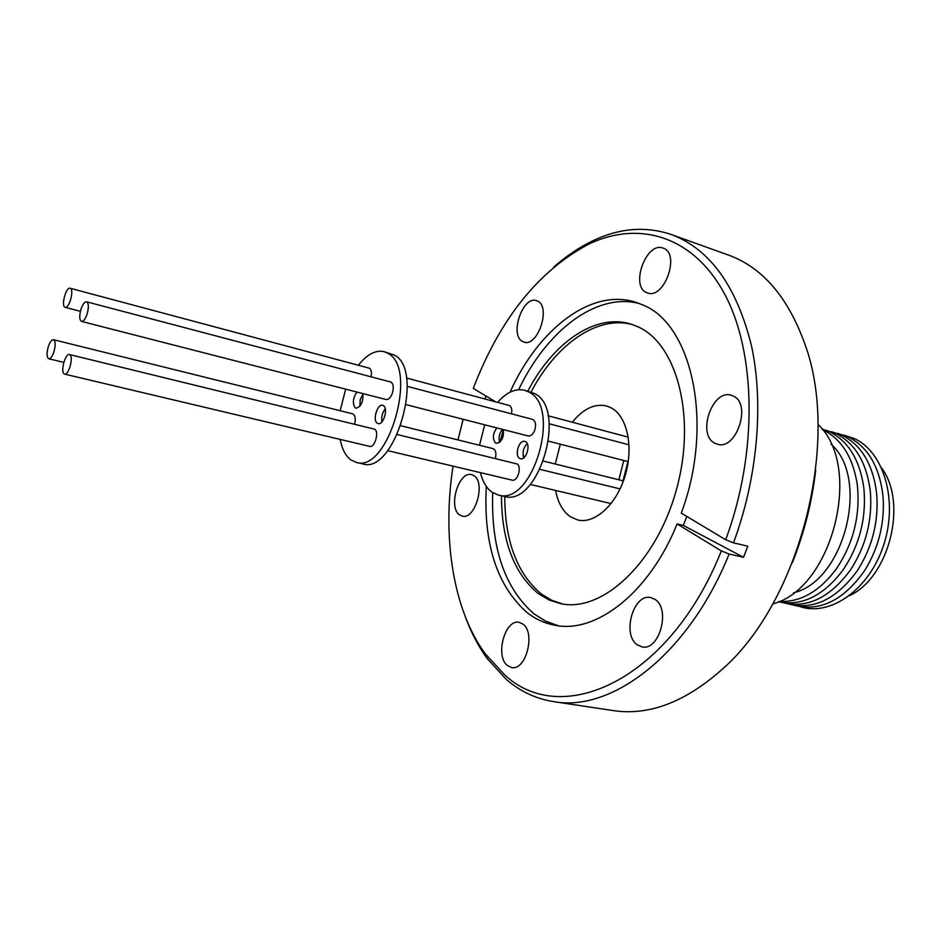 <?xml version="1.0" encoding="UTF-8"?>
<svg xmlns="http://www.w3.org/2000/svg" width="941" height="941" viewBox="0 0 941 941"><rect width="100%" height="100%" fill="white"/><g stroke="black" fill="none" stroke-linecap="round" stroke-linejoin="round"><path stroke-width="1.41" d="M572.316 422.227C583.232 408.747 594.665 403.336 606.616 405.983L611.274 407.876C627.224 416.275 633.834 446.987 625.153 475.664C616.661 504.4 594.994 524.172 577.88 520.008L570.505 516.832C562.941 511.563 557.954 502.765 555.555 490.426M497.636 402.301C506.576 392.197 515.609 388.186 524.725 390.28L528.854 392.009C562.059 407.347 532.524 506.411 498.33 495.025L492.143 492.272C486.568 488.308 482.662 481.757 480.416 472.629M479.498 445.258L484.697 424.803M498.33 495.025L504.094 496.354C538.393 507.74 567.87 408.923 534.582 393.573L524.725 390.28M503.341 429.59C503.964 437.659 501.647 442.235 496.377 443.34L495.542 442.976C492.284 438.835 492.708 433.813 496.813 427.92M525.643 441.752C531.065 444.575 526.16 460.596 520.467 458.702L519.561 458.314C514.186 455.397 519.103 439.482 524.796 441.4L525.643 441.752M400.925 425.779L492.99 448.598C495.766 449.904 496.554 453.197 495.366 458.479M406.418 377.964L509.622 405.606C511.575 407.065 512.21 409.805 511.528 413.84M397.349 434.554L517.032 463.937C522.137 466.701 517.562 481.91 512.151 480.145L387.645 450.645M407.241 386.351L532.535 419.38C535.605 420.956 536.323 424.603 534.7 430.296C532.982 434.401 530.818 436.295 528.219 435.965L406.194 404.677M358.427 365.167C367.096 354.286 375.671 349.793 384.151 351.675L387.974 353.357C418.71 368.354 387.963 473.441 356.251 462.396L350.546 459.69C345.453 455.667 341.995 448.904 340.171 439.4M340.16 410.735L345.653 389.151M356.251 462.396L362.697 463.878C394.538 474.946 425.226 370.131 394.373 355.11L384.151 351.675M362.932 393.585C363.273 402.03 360.968 406.9 356.004 408.218L355.228 407.853C352.31 403.618 352.863 398.337 356.886 392.032M383.469 405.677C388.48 408.465 383.387 425.45 378.106 423.615L377.27 423.238C372.318 420.333 377.412 403.489 382.693 405.312L383.469 405.677M48.32 346.606C49.944 341.936 51.661 339.63 53.472 339.701C55.554 341.148 55.695 345.206 53.884 351.887C52.261 356.545 50.543 358.839 48.756 358.768C46.662 357.321 46.509 353.263 48.32 346.606M53.472 339.701L352.675 413.828C355.228 415.122 355.863 418.545 354.592 424.12M64.635 307.072C61.106 304.625 66.305 286.711 70.105 288.24L70.599 288.499C74.186 290.816 68.964 308.895 65.164 307.354L64.635 307.072M70.105 288.24L369.542 368.249C371.33 369.707 371.836 372.565 371.083 376.812M63.964 373.73C60.424 370.942 65.505 353.063 69.422 354.534L70.057 354.886C73.645 357.556 68.552 375.612 64.635 374.118L63.964 373.73M69.422 354.534L374.718 429.214C379.423 431.978 374.671 448.081 369.66 446.387L64.635 374.118M81.02 309.071C82.773 304.131 84.619 301.72 86.584 301.802C88.748 303.296 88.924 307.413 87.078 314.165C85.325 319.105 83.478 321.516 81.538 321.422C79.362 319.928 79.185 315.811 81.02 309.071M86.584 301.802L390.609 381.964C393.444 383.528 394.008 387.327 392.315 393.35C390.574 397.725 388.492 399.772 386.069 399.513L81.538 321.422M637.351 644.879L641.927 646.879C659.335 651.431 671.004 608.721 654.889 599.335L650.854 597.606C633.493 592.912 621.566 634.752 637.351 644.879M714.96 443.282L717.23 444.187C736.344 450.939 752.059 403.607 733.157 395.996L731.475 395.338C712.372 388.445 696.469 434.871 714.96 443.282M646.749 292.639L647.479 292.922C664.181 299.838 680.649 253.67 663.334 248.224L663.052 248.118C646.338 241.155 629.823 286.499 646.749 292.639M522.726 341.571L523.996 342.089C537.829 347.429 551.32 306.484 537.464 301.049L536.523 300.673C522.69 295.321 509.163 335.561 522.726 341.571M459.643 514.927L462.219 516.115C475.123 520.15 486.026 482.58 473.923 475.675L471.641 474.652C458.761 470.582 447.787 507.481 459.643 514.927M507.458 665.558L511.598 667.522C525.854 671.109 535.876 632.799 522.949 624.095L519.185 622.354C504.976 618.684 494.79 656.242 507.458 665.558M465.489 617.237C471.218 632.717 478.428 646.491 487.156 658.535L506.54 679.661C520.385 691.517 536.076 698.845 553.614 701.633L613.52 710.62C649.29 715.901 685.742 701.939 722.876 668.722C800.438 600.57 840.772 440.517 804.778 343.747C788.111 297.627 763.127 268.232 729.816 255.564L671.321 234.544C645.55 225.899 619.237 228.051 592.371 241.002C578.986 247.483 566.106 256.175 553.731 267.103M501.471 495.742C501.612 540.605 513.845 573.198 538.17 593.512L549.05 599.97L560.918 603.722C602.346 612.685 656.112 563.106 676.203 490.473C696.728 417.98 677.308 343.983 637.892 326.774L631.352 324.222C595.724 312.683 553.073 342.536 527.83 391.138M504.752 496.483C504.929 541.298 517.197 573.869 541.569 594.171L551.661 600.252L562.636 604.016M639.539 303.602C596.5 292.016 546.486 330.844 518.667 389.703M503.353 429.661L500.036 442.011M492.719 492.661C490.884 547.85 504.694 588.29 534.159 613.979L545.733 621.201L558.342 625.765M486.015 396.055L484.991 398.925M510.046 392.197C538.205 329.185 591.536 287.487 636.175 302.402L642.232 304.731C692.235 323.528 714.513 424.591 681.26 513.116L725.687 539.746L733.486 542.851C757.576 477.934 763.998 404.054 751.565 346.182C737.003 287.123 710.749 250.083 672.78 235.085L671.321 234.544M686.812 516.444L683.307 525.396L677.108 523.937L721.335 550.92L729.122 554.026L743.496 557.295L747.848 546.192L733.486 542.851M486.309 486.379C483.298 543.839 496.93 585.949 527.207 612.697C535.547 619.166 544.745 623.342 554.814 625.224C595.888 634.034 649.431 592.877 677.108 523.937M453.033 466.136C442.058 537.44 452.844 609.439 485.203 653.736L504.176 674.356C561.224 729.134 669.757 680.708 721.335 550.92M553.614 701.633C612.015 712.478 689.047 654.007 729.122 554.026M779.148 601.417C800.085 602.487 819.058 591.783 836.067 569.293C853.358 543.745 860.45 515.633 857.322 484.944C853.158 457.808 841.96 439.588 823.728 430.272L822.422 429.672M778.395 601.758C802.003 606.475 823.622 595.771 843.277 569.658C859.709 544.863 866.567 517.656 863.85 488.038C859.898 460.196 848.594 441.505 829.927 431.954L821.928 429.025M781.959 602.463C806.849 608.862 829.68 598.029 850.476 569.964C866.026 545.956 872.636 519.691 870.319 491.178C866.614 462.607 855.204 443.423 836.102 433.636L825.398 430.084M788.146 603.91C813.589 610.368 836.749 599.123 857.651 570.199C872.307 547.015 878.671 521.737 876.753 494.378C873.307 465.042 861.803 445.352 842.242 435.295L831.526 431.754M794.298 605.345C820.317 611.862 843.818 600.193 864.803 570.364C878.553 548.038 884.658 523.796 883.14 497.624C879.988 467.501 868.39 447.281 848.347 436.953L837.631 433.401M800.415 606.769C830.715 616.626 869.555 589.16 883.728 544.863C898.243 500.706 883.881 451.951 854.404 438.6L843.689 435.048M772.749 603.922C832.632 588.76 863.52 466.171 817.976 424.438M793.545 592.783C844.418 581.22 870.331 478.404 831.009 444.105M849.617 595.618C889.21 577.233 907.877 503.141 881.729 468.183M463.16 419.286L457.961 439.918M725.687 539.746C757.881 453.291 756.176 353.04 724.782 294.345C693.294 235.438 638.48 220.159 588.384 244.307C538.228 271.102 499.859 319.14 473.276 388.421L495.472 401.725M633.011 324.774C597.641 314.6 555.931 344.3 531.077 392.032M792.334 562.753C804.261 532.865 812.048 501.941 815.718 469.982M743.496 557.295L683.307 525.396M381.975 421.815C381.234 416.992 382.317 412.629 385.257 408.735M359.874 406.253L360.215 399.772L363.003 393.914M523.761 457.796C522.184 452.421 523.361 447.74 527.278 443.74M499.659 442.352C498.33 437.683 499.283 433.366 502.506 429.378M555.261 464.019L560.307 444.199M623.777 460.467L618.872 479.781M623.024 480.816L627.929 461.537M549.215 423.779L629.047 444.822M523.208 456.079L525.043 456.538M543.675 461.149L623.424 480.91M540.134 469.406L620.084 488.908M548.085 415.769L628.259 437.153M381.834 421.05L382.469 421.215M485.203 653.736L487.156 658.535M588.384 244.307L592.371 241.002M65.164 307.354L80.408 311.306M48.756 358.768L63.823 362.403M530.301 484.45L611.109 503.6M548.662 441.211L628.247 461.619"/></g></svg>
